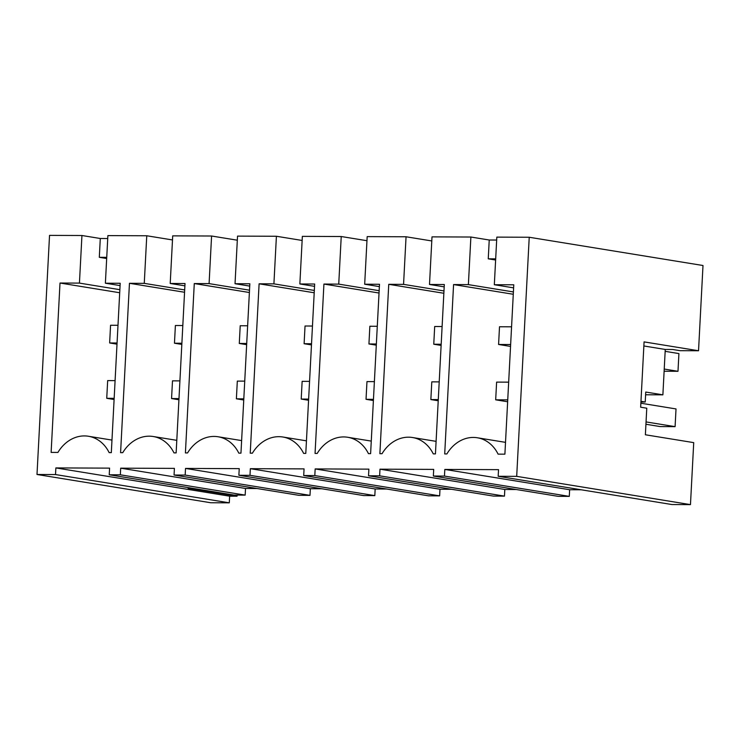 <?xml version="1.0" encoding="UTF-8"?>
<svg xmlns="http://www.w3.org/2000/svg" width="740" height="740" viewBox="0 0 740 740"><rect width="100%" height="100%" fill="white"/><g stroke="black" fill="none" stroke-linecap="round" stroke-linejoin="round"><path stroke-width="1.11" d="M229.289 502.821L55.519 474.562L55.87 467.921L229.641 496.179L229.289 502.821L210.771 502.747L37 474.488L49.534 235.385L81.937 235.505L100.289 238.493L99.308 257.317L106.68 258.51M37 474.488L55.519 474.562M111.981 440.087L88.384 436.249A36.676 30.442 -80.8 0 1 109.15 452.63L111.315 452.639L120.195 283.272L105.385 283.207L107.883 235.607L146.761 235.764L172.494 239.945M88.384 436.249A36.676 30.442 -80.8 0 0 57.923 452.427L51.125 452.399L60.005 283.032L119.695 292.744M81.937 235.505L79.439 283.106L60.005 283.032M109.233 474.775L120.343 474.812L245.171 495.115L234.053 495.069L109.233 474.775L109.585 468.133L55.87 467.921M120.343 474.812L120.694 468.17L174.409 468.383L174.057 475.024L185.167 475.071L185.518 468.429L239.233 468.633L238.881 475.274L244.441 475.302L249.99 475.321L250.342 468.679L304.057 468.892L303.705 475.533L314.815 475.57L315.166 468.929L368.881 469.142L368.529 475.783L379.639 475.829L379.99 469.188L433.705 469.391L433.353 476.033L438.913 476.06L444.463 476.079L444.814 469.438L498.529 469.65L498.177 476.292L516.696 476.357L529.23 237.253L496.827 237.124L494.329 284.724L513.606 287.86M505.513 442.354L477.328 437.766A36.676 30.442 -80.8 0 1 498.094 454.147L504.893 454.166L513.773 284.798L494.329 284.724M477.328 437.766A36.676 30.442 -80.8 0 0 446.868 453.944L444.703 453.935L453.574 284.567L468.383 284.623L470.881 237.022L489.233 240.01L488.252 258.824L495.624 260.027M436.101 441.355L412.504 437.516A36.676 30.442 -80.8 0 1 433.27 453.888L435.435 453.898L444.315 284.53L429.505 284.475L432.003 236.874L470.881 237.022M412.504 437.516A36.676 30.442 -80.8 0 0 382.043 453.694L379.879 453.685L388.75 284.317L403.559 284.373L406.057 236.772L431.79 240.953M371.276 441.096L347.68 437.266A36.676 30.442 -80.8 0 1 368.446 453.639L370.611 453.648L379.49 284.28L364.681 284.225L367.179 236.624L406.057 236.772M347.68 437.266A36.676 30.442 -80.8 0 0 317.22 453.435L315.055 453.435L323.926 284.058L338.735 284.123L341.233 236.523L366.966 240.704M306.453 440.846L282.856 437.007A36.676 30.442 -80.8 0 1 303.622 453.389L305.786 453.398L314.667 284.021L299.857 283.966L302.355 236.365L341.233 236.523M282.856 437.007A36.676 30.442 -80.8 0 0 252.396 453.185L250.231 453.176L259.102 283.808L273.911 283.864L276.409 236.263L302.142 240.454M241.629 440.596L218.032 436.757A36.676 30.442 -80.8 0 1 238.798 453.13L240.963 453.139L249.843 283.772L235.033 283.716L237.531 236.115L276.409 236.263M218.032 436.757A36.676 30.442 -80.8 0 0 187.572 452.936L185.407 452.926L194.278 283.559L209.087 283.614L211.585 236.014L237.318 240.195M176.804 440.337L153.208 436.507A36.676 30.442 -80.8 0 1 173.974 452.88L176.138 452.889L185.019 283.522L170.209 283.466L172.707 235.866L211.585 236.014M153.208 436.507A36.676 30.442 -80.8 0 0 122.748 452.677L120.583 452.677L129.454 283.3L144.263 283.364L146.761 235.764M229.641 496.179L237.05 496.207L237.105 495.079M237.05 496.207L188.099 488.252L192.197 488.261M496.67 240.038L489.233 240.01M498.177 476.292L671.948 504.541L690.466 504.615L693.722 442.631L645.382 434.769L646.769 408.203L640.655 407.204L644.077 341.889L698.532 350.751L703 265.512L529.23 237.253M107.725 238.521L100.289 238.493M105.385 283.207L120.074 285.594M79.439 283.106L119.862 289.682M581.14 489.778L569.634 489.732L444.814 469.438M433.353 476.033L558.173 496.337L569.291 496.374L569.634 489.732M368.529 475.783L493.349 496.077L504.467 496.124L504.81 489.482L516.317 489.529M303.705 475.533L428.525 495.828L439.643 495.874L439.986 489.233L451.493 489.279M238.881 475.274L363.701 495.578L374.819 495.615L375.161 488.974L386.668 489.02M174.057 475.024L298.877 495.319L309.995 495.365L310.338 488.724L321.845 488.77M245.171 495.115L245.514 488.474L257.021 488.52M106.745 257.344L99.308 257.317M640.923 401.996L645.225 402.014L645.752 392.052L662.883 394.836L645.604 394.772M640.96 401.321L645.225 402.014M569.291 496.374L444.463 476.079M690.466 504.615L516.696 476.357M513.273 294.27L453.574 284.567M468.383 284.623L513.394 291.939M643.865 345.969L665.26 349.456L672.669 349.483L680.014 350.677L698.532 350.751M495.689 258.852L488.252 258.824M662.883 394.836L665.26 349.456M245.514 488.474L120.694 468.17M309.995 495.365L185.167 475.071M170.209 283.466L184.898 285.853M184.565 292.263L129.454 283.3M144.263 283.364L184.686 289.932M310.338 488.724L185.518 468.429M374.819 495.615L249.99 475.321M235.033 283.716L249.722 286.103M249.389 292.513L194.278 283.559M209.087 283.614L249.51 290.191M375.161 488.974L250.342 468.679M439.643 495.874L314.815 475.57M299.857 283.966L314.546 286.352M314.204 292.772L259.102 283.808M273.911 283.864L314.334 290.441M439.986 489.233L315.166 468.929M504.467 496.124L379.639 475.829M364.681 284.225L379.37 286.611M379.028 293.022L323.926 284.058M338.735 284.123L379.157 290.69M504.81 489.482L379.99 469.188M429.505 284.475L444.194 286.861M443.852 293.271L388.75 284.317M403.559 284.373L443.982 290.94M117.068 342.99L109.64 342.953L110.565 325.249L117.993 325.276M109.64 342.953L117.003 344.156M181.892 343.24L174.464 343.212L175.389 325.498L182.817 325.526M174.464 343.212L181.827 344.405M246.716 343.49L239.288 343.462L240.213 325.748L247.641 325.776M239.288 343.462L246.651 344.664M311.54 343.749L304.112 343.712L305.037 326.007L312.465 326.035M304.112 343.712L311.475 344.914M376.364 343.998L368.936 343.971L369.861 326.257L377.289 326.285M368.936 343.971L376.299 345.164M441.188 344.248L433.76 344.22L434.685 326.507L442.113 326.534M433.76 344.22L441.123 345.414M510.637 344.516L498.584 344.47L499.509 326.766L511.571 326.812M498.584 344.47L510.535 346.422M664.233 369.057L677.988 371.295L664.122 371.24M677.988 371.295L678.922 353.581L665.158 351.343M115.089 380.628L107.67 380.591L106.736 398.305L114.099 399.507M114.164 398.333L106.736 398.305M179.913 380.878L172.494 380.85L171.56 398.555L178.923 399.757M178.988 398.592L171.56 398.555M244.737 381.128L237.318 381.1L236.384 398.814L243.747 400.007M243.811 398.842L236.384 398.814M309.561 381.378L302.142 381.35L301.208 399.064L308.571 400.266M308.636 399.091L301.208 399.064M374.385 381.637L366.966 381.609L366.032 399.313L373.395 400.516M373.46 399.35L366.032 399.313M439.209 381.886L431.79 381.858L430.856 399.572L438.219 400.766M438.284 399.6L430.856 399.572M508.667 382.154L496.614 382.108L495.68 399.822L507.64 401.764M507.742 399.868L495.68 399.822M640.859 403.217L676.018 408.933L675.093 426.647L660.274 426.592L645.928 424.251M646.057 421.92L675.093 426.647"/></g></svg>
